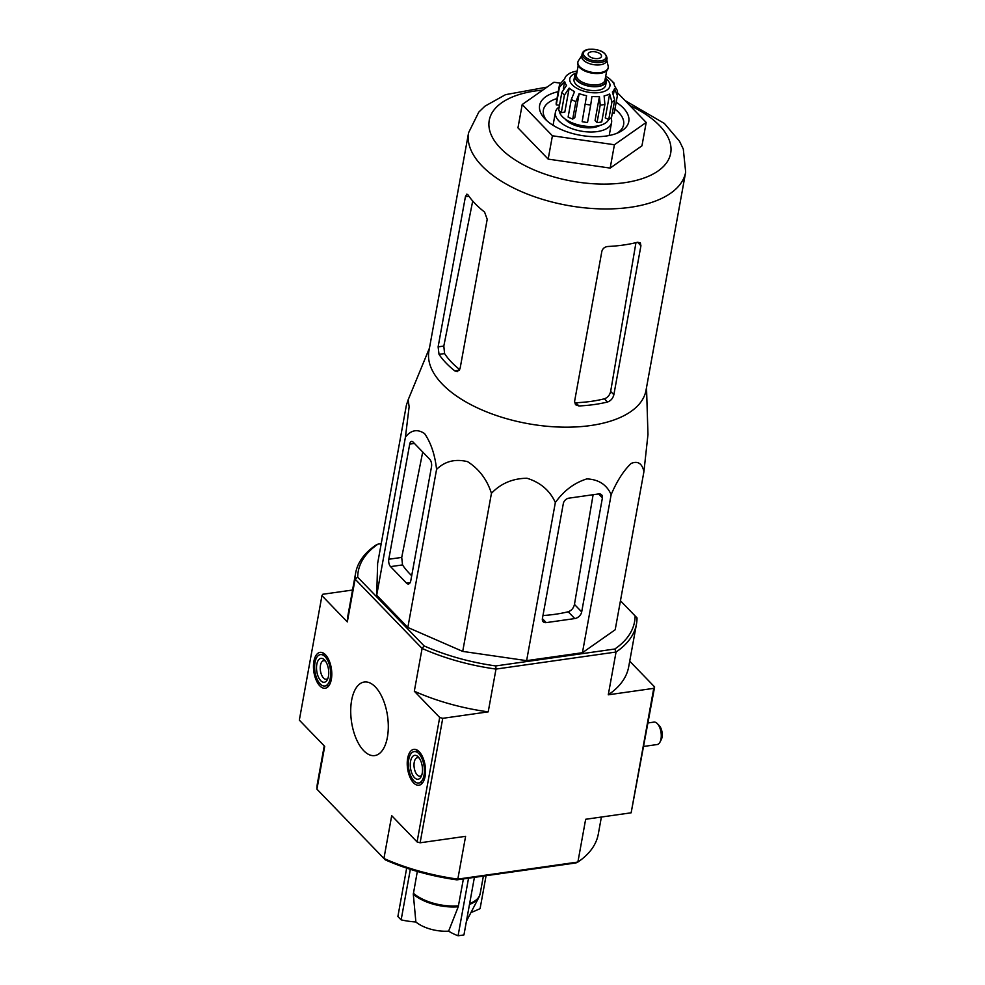 <?xml version="1.0" encoding="UTF-8"?>
<svg xmlns="http://www.w3.org/2000/svg" width="985" height="985" viewBox="0 0 985 985"><rect width="100%" height="100%" fill="white"/><g stroke="black" fill="none" stroke-linecap="round" stroke-linejoin="round"><path stroke-width="1.48" d="M417.32 871.442L413.306 894.208L415.879 921.997A27.974 13.667 10.3 0 0 448.631 931.145L458.247 906.766L463.393 878.928M410.339 869.324L401.154 919.855A135.868 98.02 136 0 0 415.879 921.997M406.67 868.117L397.891 916.469A127.976 62.831 -98.1 0 0 401.154 919.855M448.631 931.145A135.868 66.697 -98.1 0 0 458.087 935.75A127.976 92.331 136 0 0 463.947 934.913L474.401 877.364M468.54 878.201L458.087 935.75M470.928 912.578A135.868 98.02 136 0 0 480.089 908.638L486.073 875.702M547.057 87.099L505.539 94.658L484.989 106.146L478.796 112.093L468.601 132.667L428.943 350.894A110.32 53.879 10.3 0 0 478.205 408.258A110.32 53.879 10.3 0 0 590.569 425.545A110.32 53.879 10.3 0 0 646.012 390.343L685.671 172.116L683.294 149.055L679.551 141.323L664.432 123.507L625.019 100.544M405.426 437.168L409.132 406.768L408.159 399.812L406.362 405.303L377.637 563.395L376.701 595.26L405.426 437.168C411.04 429.977 417.418 428.783 424.584 433.597C430.962 442.831 434.951 454.762 436.577 469.377L407.839 627.47L376.701 595.26M646.517 387.585L647.97 434.496L643.919 471.655C642.097 463.393 637.824 460.66 631.114 463.455C623.591 470.658 616.942 481.049 611.156 494.63C606.698 484.645 598.585 479.412 586.838 478.907C574.317 482.81 563.826 490.702 555.343 502.559C549.913 490.542 540.445 482.441 526.975 478.242C512.68 478.439 500.836 483.463 491.441 493.313C487.058 479.596 479.104 469.045 467.579 461.657C455.255 458.653 444.925 461.239 436.577 469.377M607.868 246.484C604.716 246.866 602.709 248.479 601.86 251.31L574.575 401.449L575.511 404.724L578.897 405.955A110.32 53.879 10.3 0 0 594.398 404.515A110.32 53.879 10.3 0 0 607.523 402.003C610.798 400.833 612.916 398.408 613.864 394.726L640.927 245.77L640.312 242.815L637.566 242.261A110.32 53.879 -169.7 0 1 623.37 245.043A110.32 53.879 -169.7 0 1 607.868 246.484M635.953 242.667L610.663 391.427C609.764 395.145 607.683 397.608 604.421 398.79L607.523 402.003M484.571 212.046A110.32 53.879 -169.7 0 1 468.01 194.895L466.841 194.119L465.4 196.729L438.116 346.868L439.027 354.366A110.32 53.879 10.3 0 0 454.762 370.865L457.323 371.677L460.13 368.255L487.206 219.298L484.571 212.046M472.714 201.014L443.816 346.055L444.58 353.578A103.954 50.777 10.3 0 0 459.724 369.609M617.644 92.91L646.197 122.46L641.961 145.792L610.171 168.09L548.177 159.114L517.962 127.865L522.198 104.533L553.989 82.235L559.985 83.109M578.897 405.955L575.794 402.742A103.954 50.777 10.3 0 0 604.421 398.79M646.197 122.46L614.418 144.746L552.413 135.782L548.177 159.114M552.413 135.782L522.198 104.533M614.418 144.746L610.171 168.09M616.684 133.369A40.779 19.909 10.3 0 0 623.616 124.676A40.779 19.909 10.3 0 0 614.935 109.101M556.981 98.562A40.779 19.909 10.3 0 0 543.375 110.098A40.779 19.909 10.3 0 0 546.81 120.662M558.236 91.679A45.31 22.126 10.3 0 0 545.05 118.963A45.31 22.126 10.3 0 0 606.009 136.053A45.31 22.126 10.3 0 0 618.925 132.396A45.31 22.126 10.3 0 0 616.179 102.218M409.711 444.112L388.792 559.246A5.442 2.672 -98.1 0 0 390.565 566.621L406.473 583.083A6.796 3.337 -98.1 0 0 408.492 583.982A6.796 3.337 -98.1 0 0 410.807 580.633L431.516 466.668A5.442 2.672 -98.1 0 0 429.755 459.305L413.183 442.154A5.442 2.672 -98.1 0 0 411.57 441.44A5.442 2.672 -98.1 0 0 409.711 444.112L414.426 443.447M491.441 493.313L462.716 651.405L407.839 627.47M555.343 502.559L526.618 660.652L462.716 651.405M611.156 494.63L582.431 652.723L526.618 660.652M643.919 471.655L615.194 629.747L582.431 652.723M602.401 497.942A5.442 3.928 136 0 0 601.626 494.827A5.442 3.928 136 0 0 598.56 493.941L568.862 498.164A5.442 3.928 136 0 0 563.334 503.495L542.403 618.617A5.442 3.928 136 0 0 543.191 621.732A5.442 3.928 136 0 0 546.244 622.619L574.772 618.568A6.796 4.9 136 0 0 581.692 611.907L602.401 497.942L598.548 493.941M542.969 615.526A108.239 52.87 10.3 0 0 568.197 611.771L574.772 618.568M593.118 494.716L574.464 604.421C573.565 608.139 571.472 610.589 568.197 611.771M324.237 745.891L317.478 783.038A142.702 69.701 10.3 0 0 316.924 789.17L385.246 859.843A140.436 68.593 10.3 0 0 456.892 879.851L457.828 879.112L465.597 836.327L420.115 842.791L417.074 841.929L391.698 815.678L383.928 858.464A142.702 69.701 10.3 0 0 457.828 879.112L577.887 862.047A142.702 69.701 10.3 0 0 598.301 834.061L601.392 817.033M629.711 661.181L654.619 686.939L631.139 812.81L585.656 819.274L577.887 862.047L575.929 862.946L456.892 879.851M385.246 859.843L316.924 789.17L324.705 746.384L299.329 720.133L321.947 595.666L322.809 594.263L352.556 590.027M387.388 737.297A37.147 18.235 81.9 0 1 374.731 755.581A37.147 18.235 81.9 0 1 351.46 721.365A37.147 18.235 81.9 0 1 364.29 682.014A37.147 18.235 81.9 0 1 383.017 699.301A37.147 18.235 81.9 0 1 387.388 737.297M331.354 679.33A18.124 8.902 81.9 0 1 325.247 688.232A18.124 8.902 81.9 0 1 313.821 671.548A18.124 8.902 81.9 0 1 320.15 652.353A18.124 8.902 81.9 0 1 329.236 660.849A18.124 8.902 81.9 0 1 331.354 679.33M425.114 776.315A18.124 8.902 81.9 0 1 419.007 785.23A18.124 8.902 81.9 0 1 407.581 768.546A18.124 8.902 81.9 0 1 413.909 749.351A18.124 8.902 81.9 0 1 422.996 757.834A18.124 8.902 81.9 0 1 425.114 776.315M620.452 600.764L635.128 615.945A140.436 68.593 -169.7 0 1 614.812 649.016L495.763 665.934L495.997 669.074A142.702 69.701 -169.7 0 1 422.097 648.438L355.105 579.131A142.702 69.701 -169.7 0 1 355.647 572.999A142.702 69.701 -169.7 0 1 376.061 545.013L378.018 544.126A140.436 68.593 -169.7 0 0 357.69 577.198L355.105 579.131L347.323 621.917A142.702 69.701 -169.7 0 1 347.877 615.785L355.647 572.999M347.323 621.917L321.947 595.666M654.619 686.939L653.757 688.343L608.274 694.807L616.056 652.021L614.812 649.016M631.139 812.81L653.757 688.343M420.115 842.791L442.745 718.324L439.692 717.474L414.316 691.224A142.702 69.701 -169.7 0 0 488.215 711.859L442.745 718.324M417.074 841.929L439.692 717.474M495.763 665.934A140.436 68.593 -169.7 0 1 424.116 645.914L422.097 648.438L414.316 691.224M635.128 615.945L637.024 617.903A142.702 69.701 -169.7 0 1 636.47 624.034A142.702 69.701 -169.7 0 1 616.056 652.021L495.997 669.074L488.215 711.859M636.47 624.034L628.689 666.82A142.702 69.701 -169.7 0 1 608.274 694.807M357.69 577.198L424.116 645.914M381.22 543.671L378.018 544.126M411.705 575.732A108.239 52.87 10.3 0 1 402.533 564.922L401.72 557.412L422.713 452.017M330.258 678.197A15.859 7.782 81.9 0 1 324.865 686.003A15.859 7.782 81.9 0 1 314.929 671.401A15.859 7.782 81.9 0 1 320.396 654.606A15.859 7.782 81.9 0 1 328.399 661.982A15.859 7.782 81.9 0 1 330.258 678.197M328.448 676.313A12.079 5.935 81.9 0 1 327.34 679.712A12.079 5.935 81.9 0 1 319.349 678.85A12.079 5.935 81.9 0 1 317.108 663.016A12.079 5.935 81.9 0 1 324.533 659.95A12.079 5.935 81.9 0 1 328.448 676.313M327.956 678.271A9.37 4.593 81.9 0 1 326.294 679.244A9.37 4.593 81.9 0 1 320.421 670.613A9.37 4.593 81.9 0 1 323.659 660.701A9.37 4.593 81.9 0 1 325.53 661.169M424.03 775.195A15.859 7.782 81.9 0 1 418.625 782.989A15.859 7.782 81.9 0 1 408.689 768.386A15.859 7.782 81.9 0 1 414.168 751.592A15.859 7.782 81.9 0 1 422.159 758.967A15.859 7.782 81.9 0 1 424.03 775.195M422.208 773.311A12.079 5.935 81.9 0 1 421.1 776.709A12.079 5.935 81.9 0 1 413.109 775.835A12.079 5.935 81.9 0 1 410.868 760.001A12.079 5.935 81.9 0 1 418.293 756.948A12.079 5.935 81.9 0 1 422.208 773.311M648.081 722.941L653.954 722.103A11.327 5.565 81.9 0 1 657.327 723.618A11.327 5.565 81.9 0 1 660.997 738.959A11.327 5.565 81.9 0 1 659.962 742.148A11.327 5.565 81.9 0 1 657.143 744.537L643.808 746.433M657.327 723.618L659.248 725.613A8.606 4.223 81.9 0 1 662.031 737.272A8.606 4.223 81.9 0 1 661.243 739.698L659.962 742.148M421.715 775.257A9.37 4.593 81.9 0 1 420.053 776.229A9.37 4.593 81.9 0 1 414.192 767.611A9.37 4.593 81.9 0 1 417.418 757.687A9.37 4.593 81.9 0 1 419.29 758.167M605.43 77.729A16.08 7.855 -169.7 0 1 606.391 81.361L605.677 85.252A16.08 7.855 -169.7 0 1 588.451 90.103A16.08 7.855 -169.7 0 1 574.033 79.502L574.735 75.611A16.08 7.855 -169.7 0 1 576.914 72.545M598.08 58.534A6.796 3.324 10.3 0 0 601.49 56.367A6.796 3.324 10.3 0 0 595.396 51.885A6.796 3.324 10.3 0 0 588.119 53.941A6.796 3.324 10.3 0 0 591.148 57.475A6.796 3.324 10.3 0 0 598.08 58.534M607.105 58.386L606.686 60.738A12.682 6.193 -169.7 0 1 593.093 64.567A12.682 6.193 -169.7 0 1 581.716 56.194L582.147 53.855A12.682 6.193 -169.7 0 0 593.524 62.215A12.682 6.193 -169.7 0 0 607.105 58.386C605.972 52.119 599.902 49.078 588.907 49.25C584.955 49.89 582.701 51.429 582.147 53.855M606.797 60.11L608.151 66.057A15.403 7.523 -169.7 0 1 608.188 67.633A15.403 7.523 -169.7 0 1 591.689 72.274A15.403 7.523 -169.7 0 1 577.887 62.117A15.403 7.523 -169.7 0 1 578.478 60.664L581.839 55.566M608.102 68.014A15.403 7.523 -169.7 0 1 608.053 68.408A15.403 7.523 -169.7 0 1 591.554 73.05A15.403 7.523 -169.7 0 1 577.739 62.905A15.403 7.523 -169.7 0 1 577.838 62.511M606.391 81.361A16.08 7.855 -169.7 0 1 589.165 86.212A16.08 7.855 -169.7 0 1 574.735 75.611M614.086 83.134L610.072 79.219A25.376 12.386 -169.7 0 0 605.701 76.251M577.173 71.055L575.141 71.437A25.376 12.386 -169.7 0 0 569.613 73.358L566.855 75.291A25.376 12.386 -169.7 0 0 564.75 78.714L559.529 84.624A29.451 14.381 10.3 0 0 559.468 84.895A29.451 14.381 10.3 0 0 559.443 87.308L564.676 81.398L563.321 88.798M559.505 105.284L556.266 104.804A29.451 14.381 -169.7 0 1 556.291 102.391L559.529 84.624M561.278 112.61L564.454 95.102L569.17 88.108L564.811 112.105L561.278 112.61A29.451 14.381 -169.7 0 1 558.667 109.901L561.844 92.393L566.56 85.4A25.376 12.386 -169.7 0 1 564.676 81.398M572.716 119.074L575.905 101.578L579.155 93.624L574.797 117.621L572.716 119.074A29.451 14.381 -169.7 0 1 568.111 117.067L571.288 99.559L574.55 91.605A25.376 12.386 -169.7 0 1 569.17 88.108M585.336 104.213A29.451 14.381 10.3 0 0 590.704 104.989L587.528 122.485A29.451 14.381 -169.7 0 1 582.16 121.709L586.58 95.693A25.376 12.386 -169.7 0 1 579.155 93.624M590.704 104.989L591.948 96.468A25.376 12.386 -169.7 0 0 599.422 96.555L600.21 105.087A29.451 14.381 10.3 0 0 602.623 104.816A29.451 14.381 10.3 0 0 604.901 104.422L604.113 95.89A25.376 12.386 -169.7 0 0 609.641 93.957L611.931 101.972A29.451 14.381 10.3 0 0 614.689 100.039L612.399 92.024A25.376 12.386 -169.7 0 0 614.492 88.601L617.361 95.68A29.451 14.381 10.3 0 0 617.423 95.422L617.472 90.731L614.578 85.929A25.376 12.386 -169.7 0 0 612.695 81.927L614.074 83.146M556.266 104.804L559.443 87.308M604.901 104.422L601.724 121.931A29.451 14.381 -169.7 0 1 597.033 122.596L600.21 105.087M614.689 100.039L611.513 117.535A29.451 14.381 -169.7 0 1 608.755 119.468L611.931 101.972M614.283 112.659A29.451 14.381 -169.7 0 1 614.234 112.93A29.451 14.381 -169.7 0 1 614.184 113.189L617.361 95.68M565.156 119.037A20.389 9.961 10.3 0 0 593.302 127.533A20.389 9.961 10.3 0 0 600.074 125.378M608.718 119.456A25.376 12.386 -169.7 0 1 582.037 125.698A25.376 12.386 -169.7 0 1 559.16 110.505M586.58 95.693L582.16 121.709M599.422 96.555L595.063 120.552L597.033 122.596M609.641 93.957L605.283 117.954L608.755 119.468M614.492 88.601L613.556 93.797M614.184 113.189L612.35 112.918M559.209 106.885A28.54 13.938 10.3 0 0 555.417 112.278A28.54 13.938 10.3 0 0 568.16 127.114A28.54 13.938 10.3 0 0 597.23 131.596A28.54 13.938 10.3 0 0 611.574 122.485A28.54 13.938 10.3 0 0 610.971 118.003M469.488 904.415A36.999 18.075 10.3 0 0 478.956 897.212L466.434 921.197M413.306 894.208A36.999 18.075 10.3 0 0 458.247 906.766M469.648 903.528A37.147 18.149 10.3 0 0 480.188 893.641L478.956 897.212M637.554 242.261L640.927 245.77M610.663 391.427L613.864 394.726M459.416 370.2L454.762 370.865M444.58 353.578L439.027 354.366M468.922 196.237L465.4 196.729M443.816 346.055L438.116 346.868M468.601 132.667A110.32 53.879 10.3 0 0 517.864 190.019A110.32 53.879 10.3 0 0 630.228 207.318A110.32 53.879 10.3 0 0 685.671 172.116M542.76 90.115A92.196 45.027 10.3 0 0 498.558 146.1A92.196 45.027 10.3 0 0 624.33 182.73A92.196 45.027 10.3 0 0 629.846 105.543M542.403 618.642L546.244 622.619M574.464 604.421L581.692 611.907M401.72 557.412L388.792 559.246M402.533 564.922L390.565 566.621M410.179 582.566L406.473 583.083M413.355 893.223A37.147 18.149 10.3 0 0 458.505 905.831M576.237 73.075A20.389 9.961 10.3 0 0 573.541 86.04A20.389 9.961 10.3 0 0 599.668 92.528A20.389 9.961 10.3 0 0 605.873 78.468M589.239 49.398A11.549 5.639 -169.7 0 1 606.218 56.798A11.549 5.639 -169.7 0 1 588.956 59.248A11.549 5.639 -169.7 0 1 589.239 49.398M606.711 70.748L604.999 80.105A14.492 7.08 -169.7 0 1 589.473 84.488A14.492 7.08 -169.7 0 1 576.471 74.922L578.183 65.564M605.344 78.271A15.625 7.634 -169.7 0 1 589.202 86.003A15.625 7.634 -169.7 0 1 576.816 73.087M561.844 92.393A29.451 14.381 10.3 0 0 564.454 95.102M571.288 99.559A29.451 14.381 10.3 0 0 575.905 101.578M480.188 893.641L483.376 876.096M429.435 348.136L408.159 399.812M324.865 686.003L329.125 685.4M320.396 654.606L324.668 654.003M418.625 782.989L422.885 782.386M414.168 751.592L418.428 750.989M577.887 62.117L577.739 62.905M608.188 67.633L608.053 68.408M614.234 112.93L617.423 95.422M609.21 135.499L611.574 122.485M553.053 125.292L555.417 112.278"/></g></svg>

